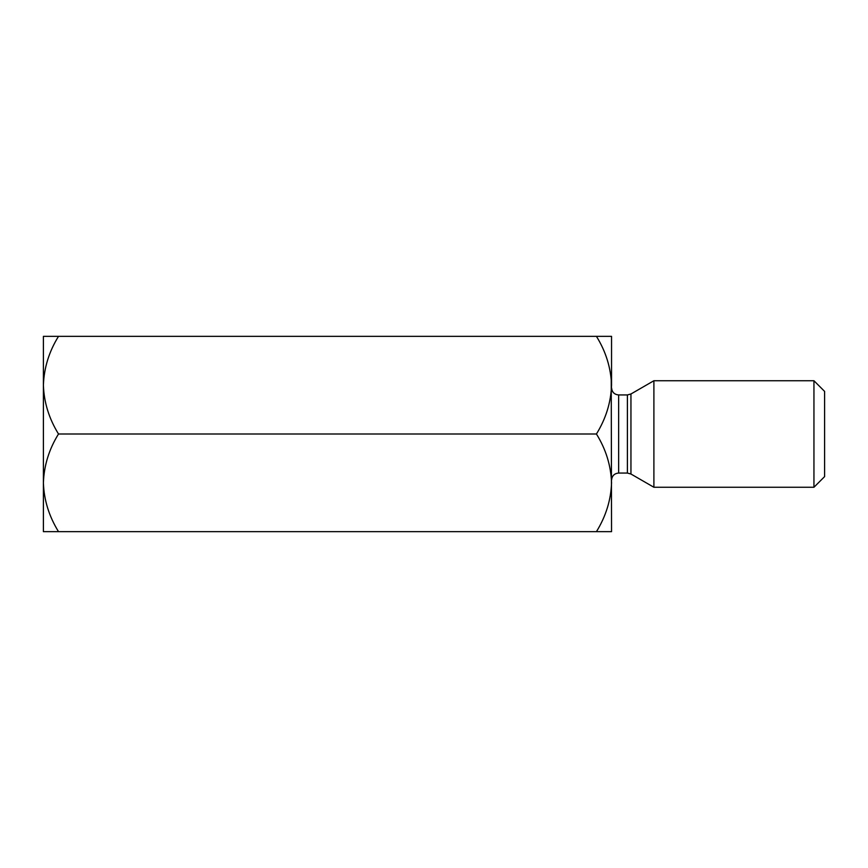 <?xml version="1.0" encoding="UTF-8"?>
<svg xmlns="http://www.w3.org/2000/svg" width="868" height="868" viewBox="0 0 868 868"><rect width="100%" height="100%" fill="white"/><g stroke="black" fill="none" stroke-linecap="round" stroke-linejoin="round"><path stroke-width="1.3" d="M58.503 336.35C49.064 351.551 44.029 367.826 43.4 385.175L43.4 336.35L596.435 336.35C605.875 351.551 610.92 367.826 611.549 385.175C610.963 402.329 605.929 418.604 596.435 434C605.875 449.201 610.92 465.476 611.549 482.825C610.963 499.979 605.929 516.254 596.435 531.65L58.503 531.65C49.009 516.254 43.975 499.979 43.4 482.825L43.4 531.65L58.503 531.65M58.503 434C49.064 449.201 44.029 465.476 43.4 482.825L43.4 385.175C43.975 402.329 49.009 418.604 58.503 434L596.435 434M596.435 531.65L611.549 531.65L611.235 378.437M611.549 385.175L611.549 336.35L596.435 336.35M824.6 476.608L824.6 391.392L813.945 380.737L813.945 487.263L824.6 476.608M630.949 474.015L627.401 473.06L627.401 394.94L630.949 393.985L630.949 474.015L653.897 487.263L653.897 380.737L813.945 380.737M611.549 480.167C612.005 475.805 614.37 473.44 618.645 473.06L618.645 394.94C614.37 394.56 612.005 392.195 611.549 387.833M618.645 473.06L627.401 473.06M618.645 394.94L627.401 394.94M630.949 393.985L653.897 380.737M653.897 487.263L813.945 487.263"/></g></svg>

